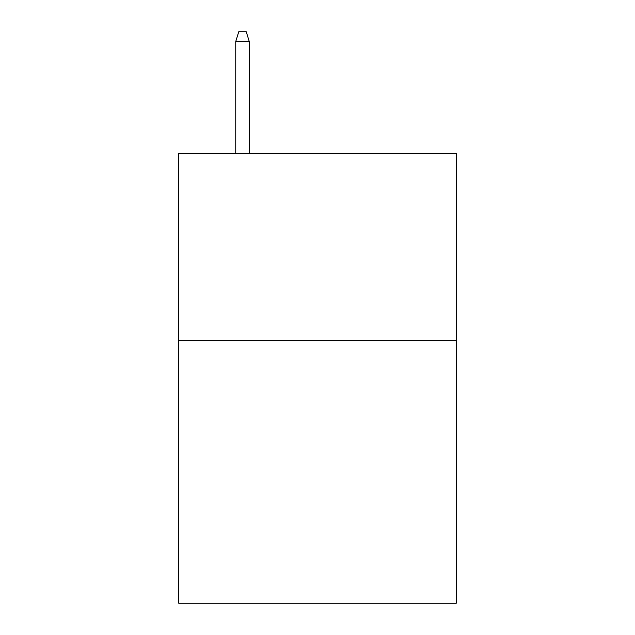 <?xml version="1.0" encoding="UTF-8"?>
<svg xmlns="http://www.w3.org/2000/svg" width="635" height="635" viewBox="0 0 635 635"><rect width="100%" height="100%" fill="white"/><g stroke="black" fill="none" stroke-linecap="round" stroke-linejoin="round"><path stroke-width="0.95" d="M456.247 340.749L456.247 603.25L178.752 603.25L178.752 153.249L456.247 153.249L456.247 340.749L178.752 340.749M249.253 153.249L249.253 41.497L235.752 41.497L235.752 153.249M235.752 41.497L238.752 31.75L246.253 31.75L249.253 41.497"/></g></svg>
